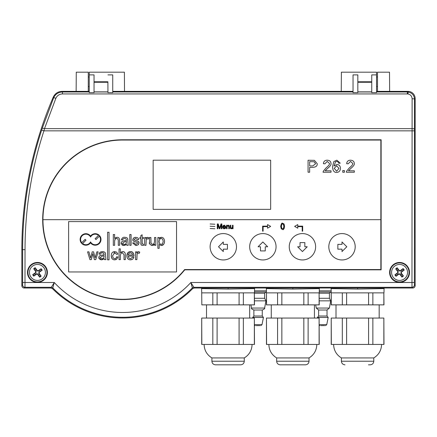 <?xml version="1.0" encoding="UTF-8"?>
<svg xmlns="http://www.w3.org/2000/svg" width="437" height="437" viewBox="0 0 437 437"><rect width="100%" height="100%" fill="white"/><g stroke="black" fill="none" stroke-linecap="round" stroke-linejoin="round"><path stroke-width="0.66" d="M94.037 74.891L94.037 92.655L94.037 74.891L89.241 74.891L89.241 72.181L124.392 72.181L124.523 91.366L112.741 91.366L353.036 91.366L341.259 91.366L341.39 72.181L376.541 72.181L376.541 92.655L371.745 92.655L371.745 74.891L371.745 92.655M107.895 81.774L107.944 92.655L107.895 81.774L94.086 81.774M136.743 251.838L135.568 251.838L135.568 259.654L136.868 259.654L137.12 253.946L138.36 253.028L139.31 253.323L139.753 252.089L138.42 251.663L136.743 253.023L136.743 251.838M136.743 253.023L137.092 252.449M137.562 251.93L138.42 251.663L139.753 252.089M109.026 232.26L107.584 232.26L107.584 259.84L109.026 259.84L109.026 232.26M121.333 244.267L121.12 243.278L123.753 245.512L126.588 244.37L126.856 245.326L128.21 245.326L127.795 240.284C128.101 238.362 127.118 237.373 124.845 237.335C123.381 236.963 122.213 237.766 121.344 239.744L122.628 239.918L123.294 238.739L124.654 238.427L126.146 238.902L126.479 240.366L122.382 241.262L121.459 242.076L121.12 243.278L121.24 242.519M126.479 241.41L126.195 243.365L125.343 244.168L124.081 244.469L122.513 243.245L124.348 241.912L126.479 241.41L124.348 241.912M124.032 244.469L125.343 244.168M124.845 237.335L126.113 237.471M127.702 238.99L127.795 240.284M126.856 245.326L126.588 244.37M125.239 245.217L123.753 245.512L122.049 245.064M123.431 240.934L124.146 240.825M123.097 238.913L122.835 239.312M90.557 236.1A5.757 5.757 0 0 0 82.036 235.166A5.757 5.757 0 0 0 82.036 243.737A5.757 5.757 0 0 0 90.557 242.808A5.757 5.757 0 0 0 99.079 243.737A5.757 5.757 0 0 0 99.079 235.166A5.757 5.757 0 0 0 90.557 236.1M81.752 242.737A5.277 5.277 0 0 1 83.008 235.03A5.277 5.277 0 0 1 90.557 237.012A5.277 5.277 0 0 1 98.516 235.325L95.124 238.717L95.971 239.563L99.363 236.171A5.277 5.277 0 0 1 98.112 243.879A5.277 5.277 0 0 1 90.557 241.896A5.277 5.277 0 0 1 82.598 243.584L85.991 240.192L85.144 239.345L81.752 242.737M131.078 234.532L129.778 234.532L129.778 245.326L131.078 245.326L131.078 234.532M114.614 238.411L114.614 234.532L113.314 234.532L113.314 245.326L114.614 245.326L114.614 241.049L115.21 239.044L116.652 238.476L117.848 238.919L118.28 240.377L118.28 245.326L119.58 245.326L119.58 240.377C119.514 238.203 118.629 237.187 116.93 237.335L114.614 238.411L116.231 237.406M119.465 239.159L119.58 240.377M115.259 239.001L114.707 240.039M143.631 245.31L142.653 245.425L143.631 245.31L143.456 244.141L142.254 243.928L142.14 238.542L143.456 238.542L143.456 237.51L142.14 237.51L142.14 234.778L140.84 235.57L140.84 237.51L139.878 237.51L139.878 238.542L140.84 238.542L140.993 244.589L141.561 245.201L142.653 245.425L141.435 245.124M140.894 244.152L140.84 243.032M134.749 237.433L135.749 237.335L133.613 237.957L132.848 239.585C132.569 240.678 133.607 241.492 135.956 242.016L137.278 242.459L137.677 243.185L135.907 244.42L133.919 242.786L132.619 242.994L135.831 245.512L138.158 244.818L139.015 242.999C139.359 241.923 138.327 241.12 135.912 240.585L134.503 240.121L134.104 239.432L135.781 238.427L137.447 239.7L138.72 239.525L138.239 238.285L137.251 237.591L135.749 237.335L137.251 237.591M137.289 237.608L138.239 238.285M138.485 238.689L138.72 239.525M133.209 240.749L132.848 239.585L133.318 238.247M135.956 242.016L133.924 241.355M136.912 245.397L135.831 245.512L132.619 242.994M138.442 241.574L139.015 242.999L138.595 244.359M134.738 240.224L138.037 241.279M153.431 245.255L152.213 245.512L154.654 244.185L154.654 245.326L155.823 245.326L155.823 237.51L154.512 237.51L154.512 241.699L153.999 243.726L152.464 244.37L151.027 243.469L150.88 237.51L149.58 237.51L149.58 242.36C148.815 243.404 149.689 244.452 152.213 245.512L151.371 245.408M154.654 244.185L153.961 244.939M149.645 243.398L149.58 242.36M150.88 241.852L150.951 243.141M146.674 237.602L147.531 237.335L145.854 238.695L145.854 237.51L144.68 237.51L144.68 245.326L145.98 245.326L146.231 239.618L147.471 238.7L148.422 238.995L148.864 237.761L147.531 237.335L148.864 237.761M145.854 238.695L146.204 238.121M99.002 258.589L98.795 257.606L101.428 259.84L104.263 258.699L104.525 259.654L105.885 259.654L105.47 254.613C105.776 252.684 104.793 251.701 102.52 251.663L100.128 252.236L99.019 254.072L100.302 254.247L100.963 253.067L102.329 252.755L103.82 253.231L104.153 254.695L100.051 255.585L99.133 256.404L98.795 257.606L98.942 256.781M104.153 255.738L103.869 257.693L103.012 258.496L101.75 258.797L100.188 257.573L102.018 256.235L104.153 255.738L102.018 256.235M99.019 254.072L99.833 252.477M100.128 252.236L100.674 251.952M101.389 251.756L103.782 251.799M105.443 253.897L105.47 254.613M104.525 259.654L104.394 259.349M104.323 259.081L104.263 258.699M102.908 259.545L101.428 259.84L99.718 259.392M100.477 255.421L101.821 255.153M103.82 253.231L103.334 252.919M163.558 244.43L161.204 245.512C163.225 245.452 164.345 244.07 164.563 241.361L164.405 242.808M164.52 240.607L164.563 241.361C164.372 238.7 163.28 237.357 161.297 237.335L162.324 237.499M162.935 237.783L163.269 238.023M159.986 237.652L161.297 237.335L159.079 238.536L159.45 238.078M159.079 238.536L159.079 237.51L157.877 237.51L157.877 248.325L159.177 248.325L159.177 244.518L161.204 245.512L159.177 244.518M161.144 244.42L159.669 243.704L159.063 241.47L159.707 239.17L161.138 238.378L162.624 239.115L163.23 241.377L162.602 243.677L161.144 244.42M116.133 259.545L114.702 259.84L116.832 259.103L117.941 256.972L116.663 256.803L115.996 258.272L114.729 258.748L113.172 258.032L112.566 255.721L114.794 252.755L116.542 254.329L117.81 254.137L116.761 252.28L114.751 251.663C112.544 251.663 111.375 253.023 111.233 255.743C111.38 258.458 112.533 259.824 114.702 259.84L113.576 259.671M114.794 252.755L113.899 252.941M115.674 258.507L116.493 257.502M117.941 256.972L116.832 259.103M111.823 258.294L111.233 255.743L111.391 254.274M113.325 251.925L116.204 251.947M116.717 252.247L117.81 254.137M96.861 251.838L95.119 257.868L93.578 251.838L92.218 251.838L90.601 258.027L88.924 251.838L87.575 251.838L89.929 259.654L91.295 259.654L92.862 253.64L94.376 259.654L95.741 259.654L98.134 251.838L96.861 251.838M131.936 259.605L130.521 259.84L132.701 259.201L133.919 257.311L132.575 257.147L130.537 258.748L128.937 258.076L128.199 256.087L133.951 256.087L133.962 255.738C133.454 252.701 132.291 251.341 130.466 251.663C128.221 251.696 127.02 253.078 126.861 255.814C126.992 258.458 128.21 259.802 130.521 259.84L129.767 259.78M128.287 254.995L128.964 253.362L130.461 252.755L132.061 253.482L132.586 254.995L128.287 254.995M128.964 253.362L128.412 254.274M133.919 257.311L132.728 259.179M127.872 258.802L127.566 258.436M127.025 257.229L126.861 255.814L127.883 252.723M128.068 252.542L130.466 251.663C132.63 251.701 133.793 253.056 133.962 255.738M121.388 251.936L122.666 251.663L120.35 252.739L120.35 248.861L119.05 248.861L119.05 259.654L120.35 259.654L120.35 255.377L120.945 253.373L122.393 252.805L124.021 254.705L124.021 259.654L125.321 259.654L125.321 254.705C125.25 252.531 124.37 251.515 122.666 251.663L123.567 251.767M124.152 251.991L124.66 252.368M176.532 271.951L176.532 221.586L68.614 221.586L68.614 271.951L176.532 271.951M232.528 228.229L231.424 228.819L232.528 228.229L232.528 228.742L233.052 228.742L233.052 225.268L232.468 225.268L232.468 227.125L231.544 228.311L230.862 227.814L230.829 225.268L230.239 225.268L230.277 227.967L231.424 228.819L230.621 228.573M232.337 227.879L232.468 227.125M230.365 228.251L230.239 227.42M231.544 228.311L230.862 227.814L230.829 227.235M210.104 228.54L214.9 228.78L210.104 228.54M214.9 224.225L210.104 223.984L214.9 224.225M302.196 226.623L302.196 231.178L302.677 231.178L302.677 226.142L297.755 226.142L297.755 224.585L294.642 226.382L297.755 228.18L297.755 226.623L302.196 226.623M214.9 226.503L210.104 226.262L214.9 226.503M225.803 227.158L223.214 227.158L224.263 228.338L225.181 227.622L225.787 227.699L225.459 228.338M225.738 226.371L225.809 227L224.23 225.192L224.935 225.339M224.23 225.192L223.056 225.672L222.608 227.038L222.679 226.399M222.701 227.743L222.608 227.038L223.05 228.349L224.263 228.819L223.7 228.742M225.186 226.672L223.247 226.672L224.23 225.672L224.962 226.011L225.186 226.672M225.252 228.524L224.263 228.819L225.787 227.699M223.93 225.716L223.553 225.945M262.626 226.142L262.626 231.178L263.107 231.178L263.107 226.623L267.542 226.623L267.542 228.18L270.661 226.382L267.542 224.585L267.542 226.142L262.626 226.142M229.135 225.601L229.316 226.033L228.163 225.192L227.06 225.76L227.06 225.268L226.53 225.268L226.53 228.742L227.114 228.742L227.114 226.847L228.038 225.7L228.764 226.628L228.764 228.742L229.349 228.742L229.349 226.606M227.06 225.76L228.524 225.23M228.764 226.628L228.726 226.197M218.227 223.946L217.276 223.946L217.276 228.742L217.888 228.742L217.888 224.662L219.276 228.742L219.844 228.742L221.248 224.727L221.248 228.742L221.854 228.742L221.854 223.946L221.002 223.946L219.598 228.054L218.227 223.946M219.369 227.344L219.598 228.054L219.855 227.284M282.739 229.441L282.624 229.441C283.285 230.201 283.935 229.185 284.58 226.388L284.072 224.077L282.624 223.323C281.963 222.559 281.313 223.58 280.669 226.388L281.264 228.824L282.624 229.441L281.264 228.824L280.674 226.082M284.378 228.043L283.455 229.261M281.75 228.316L282.433 228.819M282.624 228.841L281.772 228.354L281.428 226.388L281.81 224.361L282.619 223.93L283.471 224.416L283.821 226.388L283.471 228.349L282.624 228.841M282.624 223.323L281.494 223.711M283.635 223.618L284.58 226.388M342.75 172.233L342.75 170.556L344.422 170.556L344.422 172.233L342.75 172.233M336.681 171.228L334.239 168.343L336.627 165.749L338.954 168.431L336.681 171.228M340.265 163.181L338.801 163.301L338.243 162.029L336.763 161.4L335.529 161.794L334.01 166.055L336.927 164.454C339.09 164.602 340.27 165.896 340.472 168.338C340.297 170.883 339.046 172.249 336.714 172.429C334.097 172.566 332.704 170.627 332.546 166.617L333.835 161.564L336.851 160.193L340.265 163.181M312.75 165.94L309.653 165.94L309.653 161.657L314.203 161.766L315.585 163.76L312.75 165.94M308.063 172.233L308.063 160.237L314.416 160.357L317.224 163.711C317.42 165.945 315.924 167.163 312.734 167.36L309.653 167.36L309.653 172.233L308.063 172.233M331.033 170.812L331.033 172.233L323.107 172.233L323.282 171.206L326.177 167.797C328.58 165.847 329.689 164.41 329.498 163.482L327.237 161.411L324.899 163.815L323.38 163.657C323.642 161.373 324.942 160.221 327.275 160.193C329.673 160.357 330.918 161.466 331.011 163.52C331.317 164.662 330.137 166.322 327.477 168.513L325.155 170.812L331.033 170.812M354.309 170.812L354.309 172.233L346.388 172.233L346.557 171.206L349.458 167.797C351.861 165.847 352.965 164.41 352.774 163.482L350.518 161.411L348.174 163.815L346.661 163.657C346.923 161.373 348.218 160.221 350.55 160.193C352.949 160.357 354.194 161.466 354.292 163.52C354.593 164.662 353.413 166.322 350.753 168.513L348.431 170.812L354.309 170.812M380.856 140.048L380.856 219.669L42.952 219.669A79.621 79.621 0 0 1 122.573 140.048L380.856 140.048M355.194 246.768A13.192 13.192 0 0 0 335.408 235.346A13.192 13.192 0 0 0 335.408 258.191A13.192 13.192 0 0 0 355.194 246.768M236.488 246.768A13.192 13.192 0 0 0 216.703 235.346A13.192 13.192 0 0 0 216.703 258.191A13.192 13.192 0 0 0 236.488 246.768M276.058 246.768A13.192 13.192 0 0 0 256.273 235.346A13.192 13.192 0 0 0 256.273 258.191A13.192 13.192 0 0 0 276.058 246.768M315.623 246.768A13.192 13.192 0 0 0 295.844 235.346A13.192 13.192 0 0 0 295.844 258.191A13.192 13.192 0 0 0 315.623 246.768M342.007 251.565L346.803 246.768L342.007 241.972L342.007 244.37L337.85 244.37L337.85 249.166L342.007 249.166L342.007 251.565M223.296 244.37L223.296 241.972L218.5 246.768L223.296 251.565L223.296 249.166L227.448 249.166L227.448 244.37L223.296 244.37M260.468 250.92L265.264 250.92L265.264 246.768L267.663 246.768L262.866 241.972L258.07 246.768L260.468 246.768L260.468 250.92M300.039 246.768L297.641 246.768L302.437 251.565L307.233 246.768L304.835 246.768L304.835 242.611L300.039 242.611L300.039 246.768M42.952 219.669A79.621 79.621 0 0 0 184.627 269.553L380.856 269.553L380.856 219.669M270.661 209.356L270.661 160.193L153.152 160.193L153.152 209.356L270.661 209.356M408.218 92.032C412.086 92.841 414.183 95.228 414.516 99.194L414.363 282.499L414.423 284.891L415.15 285.618L415.15 98.56L414.516 99.194A2.398 0.442 -179.7 0 0 412.118 98.751C411.9 96.118 410.507 94.523 407.929 93.971L408.218 92.032A7.123 7.074 -4.3 0 0 407.344 91.978L407.956 91.366L376.541 91.366M415.15 285.618A2.398 2.398 -135 0 1 412.752 288.016L412.025 287.289L411.965 282.499L412.118 98.751M194.268 288.016L192.559 288.731L190.876 282.499L194.268 288.016L412.752 288.016M52.587 288.731L50.878 288.016L54.27 282.499L52.587 288.731A98.325 98.325 0 0 0 192.559 288.731M24.248 288.016A2.398 2.398 -45 0 1 21.85 285.618L22.577 284.891L22.637 282.499L22.637 249.647A385.319 385.319 0 0 1 41.646 130.106L42.231 128.331A2.398 0.421 18.1 0 1 44.503 128.642L43.929 130.849A382.921 382.921 0 0 0 25.035 249.647L24.975 287.289L24.248 288.016L50.878 288.016M42.231 128.331L53.647 97.812L53.232 97.167A386.106 386.106 0 0 0 21.85 249.647L21.85 285.618M53.232 97.167C55.013 93.48 57.952 91.546 62.043 91.366L62.447 91.978C58.34 92.169 55.406 94.113 53.647 97.812A2.398 0.41 -157.1 0 1 55.849 98.314C57.16 95.539 59.356 94.081 62.447 93.933L62.447 91.978L89.241 91.978M89.241 91.366L76.136 91.366L88.279 91.366L88.279 72.181L76.273 72.181L76.136 91.366L62.043 91.366M407.956 91.366A7.2 7.194 -45 0 1 415.15 98.56M89.241 74.891L89.241 92.655L94.037 92.655M122.573 139.807A79.862 79.862 0 0 0 50.534 254.126A79.862 79.862 0 0 0 184.747 269.787L381.097 269.787L381.097 139.807L122.573 139.774A79.895 79.895 0 0 0 50.495 254.132A79.895 79.895 0 0 0 184.764 269.826L184.747 269.787M407.186 266.608A9.592 9.592 0 0 1 396.67 281.575A9.592 9.592 0 0 1 391.716 266.914A9.592 9.592 0 0 1 407.186 266.608M45.279 266.903A9.592 9.592 0 0 1 34.43 281.537A9.592 9.592 0 0 1 29.732 266.712A9.592 9.592 0 0 1 45.279 266.903M184.764 269.826L381.13 269.826L381.13 139.774L122.573 139.774M107.944 74.891L112.741 74.891L112.741 92.655L107.944 92.655M357.832 92.655L357.832 74.891L357.832 92.655L353.036 92.655L353.036 74.891L357.832 74.891M41.646 130.106L43.929 130.849L414.363 130.849M22.577 284.891A2.398 2.398 45 0 0 24.975 287.289L51.184 287.289A2.398 2.398 -157.2 0 1 52.893 288.01A97.598 97.598 0 0 0 192.253 288.01A2.398 2.398 157.2 0 1 193.962 287.289L412.025 287.289A2.398 2.398 -45 0 0 414.423 284.891M396.638 273.901A3.272 3.272 0 0 0 397.37 274.862L396.031 276.271A15.579 1.36 -38.5 0 0 398.85 274.125L399.8 274.256A15.579 1.36 53.7 0 0 401.953 277.069L401.035 275.354A3.272 3.272 0 0 0 401.996 274.616L400.937 273.398L401.144 271.852L404.203 270.039A5.217 5.217 0 0 0 403.089 268.586A15.579 1.36 141.5 0 0 400.276 270.732L399.32 270.601A15.579 1.36 -126.3 0 0 397.173 267.788L398.091 269.503A3.272 3.272 0 0 0 397.129 270.235L398.189 271.453L397.981 273.005L394.922 274.818A5.217 5.217 0 0 0 396.031 276.271M401.996 274.616L403.406 275.955A15.579 1.36 -128.5 0 0 401.259 273.141L401.39 272.185A15.579 1.36 -36.3 0 0 404.203 270.039M401.953 277.069A5.217 5.217 0 0 0 403.406 275.955M402.488 270.956A3.272 3.272 0 0 0 401.75 269.995L403.089 268.586M397.129 270.235L395.714 268.897A15.579 1.36 51.5 0 0 397.861 271.716L397.736 272.666A15.579 1.36 143.7 0 0 394.922 274.818M397.173 267.788A5.217 5.217 0 0 0 395.714 268.897M394.72 266.084A7.981 7.981 0 0 1 407.475 271.404A7.981 7.981 0 0 1 396.49 279.795A7.981 7.981 0 0 1 394.72 266.084M397.37 274.862L398.588 273.802L400.139 274.01L401.035 275.354M401.75 269.995L400.532 271.055L398.986 270.847L398.091 269.503M34.457 273.786A3.272 3.272 0 0 0 35.157 274.775L33.764 276.135A15.579 1.36 -36.3 0 0 36.659 274.097L37.609 274.261A15.579 1.36 55.9 0 0 39.647 277.156L38.795 275.408A3.272 3.272 0 0 0 39.789 274.709L38.773 273.453L39.04 271.912L42.165 270.219A5.217 5.217 0 0 0 41.111 268.722A15.579 1.36 143.7 0 0 38.216 270.76L37.271 270.596A15.579 1.36 -124.1 0 0 35.228 267.701L36.08 269.449A3.272 3.272 0 0 0 35.091 270.148L36.102 271.404L35.839 272.945L32.709 274.638A5.217 5.217 0 0 0 33.764 276.135M39.789 274.709L41.144 276.102A15.579 1.36 -126.3 0 0 39.106 273.207L39.27 272.256A15.579 1.36 -34.1 0 0 42.165 270.219M39.647 277.156A5.217 5.217 0 0 0 41.144 276.102M40.417 271.071A3.272 3.272 0 0 0 39.718 270.077L41.111 268.722M35.091 270.148L33.731 268.755A15.579 1.36 53.7 0 0 35.768 271.65L35.605 272.601A15.579 1.36 145.9 0 0 32.709 274.638M35.228 267.701A5.217 5.217 0 0 0 33.731 268.755M32.846 265.904A7.981 7.981 0 0 1 45.388 271.71A7.981 7.981 0 0 1 34.086 279.669A7.981 7.981 0 0 1 32.846 265.904M35.157 274.775L36.413 273.764L37.953 274.032L38.795 275.408M39.718 270.077L38.461 271.093L36.921 270.825L36.08 269.449M292.845 364.819L305.436 364.819C307.621 364.605 308.817 363.409 309.03 361.224L276.654 361.224C276.867 363.409 278.069 364.605 280.254 364.819L292.845 364.819M268.864 344.432C269.055 350.321 271.656 354.822 276.654 357.936L309.03 357.936L309.03 361.224M319.108 344.432L319.108 318.054L319.223 344.432L266.461 344.432L266.461 318.054L266.581 344.432M319.108 304.868L319.108 292.872L319.223 304.868L266.461 304.868L266.461 292.872L266.581 304.868M319.108 292.872L308.118 292.872L308.118 304.868M303.835 304.868L303.835 292.872L281.854 292.872L281.854 304.868M277.571 304.868L277.571 292.872L266.581 292.872M308.118 292.872L303.835 292.872M281.854 292.872L277.571 292.872M319.108 318.054L277.571 318.054L277.571 344.432M281.854 318.054L281.854 344.432M277.571 318.054L266.581 318.054M308.118 318.054L308.118 344.432M303.835 318.054L303.835 344.432M368.495 364.819L370.183 364.819C372.368 364.605 373.569 363.409 373.782 361.224L341.406 361.224C341.619 363.409 342.821 364.605 345.006 364.819M341.406 361.224L341.406 357.936L373.782 357.936L373.782 361.224M383.855 344.432L383.855 318.054L383.976 344.432L331.213 344.432L331.213 318.054L331.328 344.432M383.855 304.868L383.855 292.872L383.976 304.868L331.213 304.868L331.213 292.872L331.328 304.868M368.582 304.868L368.582 292.872L346.607 292.872L346.607 304.868M383.855 292.872L372.87 292.872L372.87 304.868M342.318 304.868L342.318 292.872L331.328 292.872M372.87 292.872L368.582 292.872M346.607 292.872L342.318 292.872M383.855 318.054L372.87 318.054L372.87 344.432M372.87 318.054L368.582 318.054L368.582 344.432M368.582 318.054L346.607 318.054L346.607 344.432M346.607 318.054L342.318 318.054L342.318 344.432M342.318 318.054L331.328 318.054M217.189 364.819L240.683 364.819C242.868 364.605 244.07 363.409 244.283 361.224L211.907 361.224C212.12 363.409 213.316 364.605 215.501 364.819L217.189 364.819M204.112 344.432C204.308 350.321 206.903 354.822 211.907 357.936L244.283 357.936L244.283 361.224M254.356 344.432L254.356 318.054L254.471 344.432L201.714 344.432L201.714 318.054L201.828 344.432M201.828 304.868L201.714 292.872L201.828 304.868L212.819 304.868L212.819 292.872L201.828 292.872M254.356 304.868L254.356 292.872L254.471 304.868L212.819 304.868M239.083 304.868L239.083 292.872L217.102 292.872L217.102 304.868M254.356 292.872L243.365 292.872L243.365 304.868M217.102 292.872L212.819 292.872M243.365 292.872L239.083 292.872M254.356 318.054L243.365 318.054L243.365 344.432M243.365 318.054L239.083 318.054L239.083 344.432M239.083 318.054L217.102 318.054L217.102 344.432M217.102 318.054L212.819 318.054L212.819 344.432M212.819 318.054L201.828 318.054M266.412 290.834L254.525 290.834M331.159 290.834L319.278 290.834M254.471 292.872L254.585 288.6L228.092 289.081L201.599 288.6L201.714 292.872M319.223 292.872L319.338 288.6L292.845 289.081L266.352 288.6L266.461 292.872M383.976 292.872L384.085 288.6L357.592 289.081L331.104 288.6L331.213 292.872M389.509 72.181L389.64 91.366L377.497 91.366L377.497 72.181L389.509 72.181M324.74 325.609L320.9 325.609M319.223 324.647L326.756 324.647L328.192 317.453L317.448 317.453L318.622 316.017L327.018 316.017L327.018 310.019L318.622 310.019L318.622 316.017M318.622 310.019L316.262 308.058L329.378 308.058L330.694 300.858L319.223 300.858M330.694 300.858L329.416 298.285L319.223 298.285M329.416 298.285L329.416 293.232L330.612 292.036M331.191 292.036L319.245 292.036M259.988 325.609L256.153 325.609M262.266 316.017L253.875 316.017L252.695 317.453L263.44 317.453L262.266 316.017L262.266 310.019L253.875 310.019L253.875 316.017M253.875 310.019C251.81 309.128 251.024 308.473 251.515 308.058L264.625 308.058L265.942 300.858L264.664 298.285L254.471 298.285M266.439 292.036L254.492 292.036M37.44 262.713A9.712 9.712 0 0 0 27.722 272.426A9.712 9.712 0 0 0 37.44 282.144A9.712 9.712 0 0 0 47.152 272.426A9.712 9.712 0 0 0 37.44 262.713M37.44 262.473A9.953 9.953 0 0 1 46.06 277.408A9.953 9.953 0 0 1 28.82 277.408A9.953 9.953 0 0 1 37.44 262.473M399.56 262.713A9.712 9.712 0 0 0 389.848 272.426A9.712 9.712 0 0 0 399.56 282.144A9.712 9.712 0 0 0 409.278 272.426A9.712 9.712 0 0 0 399.56 262.713M399.56 262.473A9.953 9.953 0 0 1 408.18 277.408A9.953 9.953 0 0 1 390.94 277.408A9.953 9.953 0 0 1 399.56 262.473M376.541 91.978L407.344 91.978L407.344 93.933A4.692 4.616 180 0 1 407.929 93.971M22.637 282.499L54.27 282.499A92.802 92.802 0 0 0 190.876 282.499L414.363 282.499M94.097 91.863L107.879 91.863M94.048 91.978L107.934 91.978M407.344 93.933L62.447 93.933M357.843 91.978L371.734 91.978M112.741 91.978L353.036 91.978M94.092 82.271L107.89 82.271M371.679 91.863L357.898 91.863M371.685 82.271L357.892 82.271M371.69 81.774L357.887 81.774M55.849 98.314L44.503 128.642L411.971 128.642A2.398 0.442 -179.7 0 1 414.369 129.084M25.035 249.647L21.85 249.647M371.745 74.891L376.541 74.891M396.408 275.955A4.731 4.731 0 0 1 395.332 274.54M403.089 275.583A4.731 4.731 0 0 1 401.674 276.659M402.717 268.902A4.731 4.731 0 0 1 403.793 270.317M396.037 269.274A4.731 4.731 0 0 1 397.452 268.198M393.797 264.877A9.499 9.499 0 0 0 392.011 278.194A9.499 9.499 0 0 0 405.323 279.98A9.499 9.499 0 0 0 407.115 266.663A9.499 9.499 0 0 0 393.797 264.877M399.8 274.256L400.139 274.01M401.259 273.141L400.937 273.398M401.39 272.185L401.144 271.852M400.276 270.732L400.532 271.055M399.32 270.601L398.986 270.847M398.85 274.125L398.588 273.802M397.736 272.666L397.981 273.005M397.861 271.716L398.189 271.453M34.152 275.829A4.731 4.731 0 0 1 33.13 274.376M40.838 275.714A4.731 4.731 0 0 1 39.385 276.736M40.723 269.028A4.731 4.731 0 0 1 41.75 270.481M34.037 269.143A4.731 4.731 0 0 1 35.49 268.121M31.967 264.664A9.499 9.499 0 0 0 29.672 277.899A9.499 9.499 0 0 0 42.908 280.193A9.499 9.499 0 0 0 45.202 266.958A9.499 9.499 0 0 0 31.967 264.664M37.609 274.261L37.953 274.032M39.106 273.207L38.773 273.453M39.27 272.256L39.04 271.912M38.216 270.76L38.461 271.093M37.271 270.596L36.921 270.825M36.659 274.097L36.413 273.764M35.605 272.601L35.839 272.945M35.768 271.65L36.102 271.404M228.092 289.081L228.092 288.016M292.845 289.081L292.845 288.016M357.592 289.081L357.592 288.016M319.223 293.232L329.416 293.232M260.829 325.609L262.003 324.647L254.471 324.647M265.942 300.858L254.471 300.858M254.471 293.232L264.664 293.232L264.664 298.285M376.541 86.57L377.497 86.57M376.541 76.978L377.497 76.978M88.279 86.57L89.241 86.57M88.279 76.978L89.241 76.978M276.654 357.936L276.654 361.224M309.03 357.936C314.034 354.822 316.628 350.321 316.825 344.432M271.262 304.868L271.262 318.054M314.427 304.868L314.427 318.054M341.406 357.936C336.403 354.822 333.808 350.321 333.611 344.432M381.577 344.432C381.381 350.321 378.781 354.822 373.782 357.936M336.009 304.868L336.009 318.054M379.179 304.868L379.179 318.054M211.907 357.936L211.907 361.224M244.283 357.936C249.281 354.822 251.881 350.321 252.073 344.432M206.51 304.868L206.51 318.054M249.674 304.868L249.674 318.054M201.599 288.6L201.43 288.016M266.352 288.6L266.182 288.016M331.104 288.6L330.935 288.016M384.085 288.6L384.254 288.016M319.338 288.6L319.507 288.016M254.585 288.6L254.755 288.016M326.756 324.647L325.576 325.609M319.223 325.265L320.064 325.609M317.568 318.054L317.448 317.453M328.192 317.453L327.018 316.017M329.378 308.058L327.018 310.019M316.262 308.058L315.678 304.868M254.471 325.265L255.312 325.609M262.003 324.647L263.44 317.453M252.815 318.054L252.695 317.453M264.625 308.058C265.117 308.473 264.33 309.128 262.266 310.019M251.515 308.058L250.931 304.868M264.664 293.232L265.865 292.036"/></g></svg>
